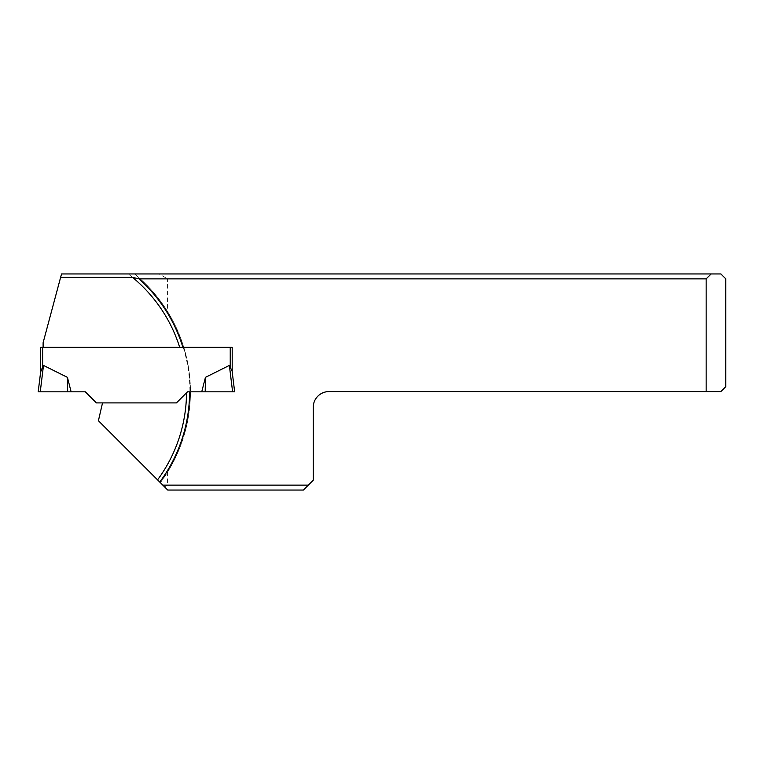 <?xml version="1.0" encoding="UTF-8"?>
<svg xmlns="http://www.w3.org/2000/svg" width="764" height="764" viewBox="0 0 764 764"><rect width="100%" height="100%" fill="white"/><g stroke="black" fill="none" stroke-linecap="round" stroke-linejoin="round"><path stroke-width="0.57" stroke-dasharray="3.82 2.86" d="M706.156 391.579L720.891 391.579L725.8 386.67L725.8 278.86L720.891 273.951L159.074 273.951L167.574 278.86L706.156 278.86L706.156 391.579L328.959 391.579A15.719 15.719 0 0 0 313.24 407.298L313.24 480.231L303.413 490.049L167.746 490.049L160.373 482.676L167.574 472.095A152.256 152.256 0 0 0 167.574 311.55L167.574 278.86M167.574 311.55C158.635 297.206 147.633 284.676 134.569 273.951L159.074 273.951M159.762 482.065L160.373 482.676A152.256 152.256 0 0 0 134.569 273.951L128.237 273.951A148.321 148.321 0 0 1 179.702 347.353L183.264 347.353C187.696 361.878 189.921 376.7 189.93 391.827L189.596 391.827M43.109 347.353L43.109 342.711L61.54 273.951L128.237 273.951M167.574 472.095L167.574 485.14L308.331 485.14M711.112 273.951L706.156 278.86M38.2 391.827L40.253 391.827L43.491 365.421L67.423 377.349L71.119 391.827L85.348 391.827L96.417 402.895L176.436 402.895L102.529 402.895L98.413 420.716L157.565 479.868A148.321 148.321 0 0 0 186.521 392.811L176.436 402.895L187.505 391.827L232.609 391.827L229.362 365.421L205.44 377.349L201.734 391.827L234.653 391.827L189.93 391.827M167.574 485.14L164.575 486.878M232.609 391.827L234.653 391.827L232.199 371.82L234.653 391.827L232.199 371.82L232.199 347.353L232.199 371.82L232.199 347.353L183.264 347.353M40.654 347.353L182.911 347.353M40.654 371.82L40.731 371.208M186.521 392.811L176.436 402.895L102.529 402.895M187.505 391.827L201.734 391.827M232.122 371.208L230.241 366.567L230.241 347.353L232.199 347.353M67.423 377.349L67.671 391.827L40.253 391.827L71.119 391.827M205.44 377.349L205.191 391.827M160.373 482.676A152.256 152.256 0 0 0 134.569 273.951M42.622 347.353L42.622 366.567"/><path stroke-width="1.15" d="M706.156 391.579L706.156 278.86L138.991 278.86L132.564 277.389L60.614 277.389L61.54 273.951L720.891 273.951L725.8 278.86L725.8 386.67L720.891 391.579L328.959 391.579A15.719 15.719 0 0 0 313.24 407.298L313.24 480.231L308.331 485.14L162.837 485.14L159.762 482.065A151.396 151.396 0 0 0 189.596 391.827L187.505 391.827L176.436 402.895L102.529 402.895L98.413 420.716L159.762 482.065M60.614 277.389L43.109 342.711L43.109 347.353L182.911 347.353A151.396 151.396 0 0 0 138.991 278.86M132.564 277.389A148.321 148.321 0 0 1 179.702 347.353L232.199 347.353L232.199 371.82L234.653 391.827L189.596 391.827M706.156 278.86L711.112 273.951M308.331 485.14L303.413 490.049L167.746 490.049L162.837 485.14M160.373 482.676L157.565 479.868A148.321 148.321 0 0 0 186.521 392.811L187.505 391.827L189.93 391.827M43.109 347.353L40.654 347.353L40.654 371.82L43.491 365.421L67.423 377.349L71.119 391.827L40.253 391.827L43.491 365.421L40.731 371.208L38.2 391.827L40.731 371.208M40.654 347.353L40.654 371.82M232.122 371.208L229.362 365.421L205.44 377.349L201.734 391.827M102.529 402.895L96.417 402.895L85.348 391.827L71.119 391.827M186.521 392.811L187.505 391.827M232.199 347.353L230.241 347.353L230.241 366.567L229.362 365.421L232.609 391.827M38.2 391.827L67.671 391.827L67.423 377.349M205.44 377.349L205.191 391.827M42.622 347.353L42.622 366.567"/></g></svg>
